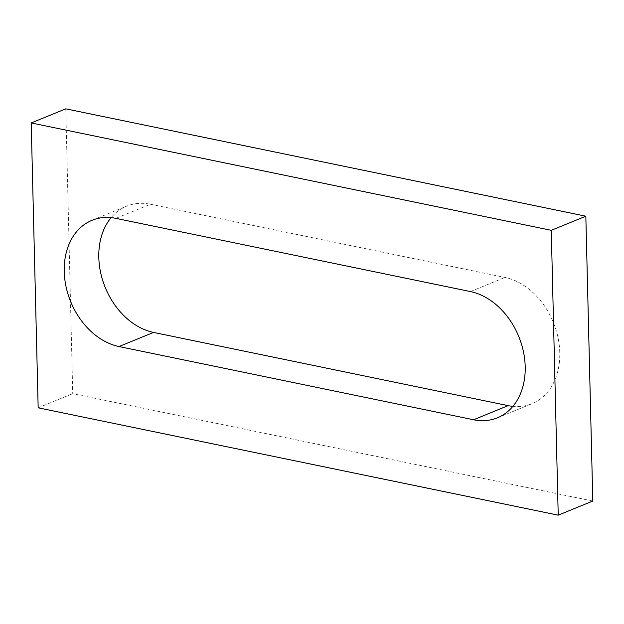 <?xml version="1.0" encoding="UTF-8"?>
<svg xmlns="http://www.w3.org/2000/svg" width="624" height="624" viewBox="0 0 624 624"><rect width="100%" height="100%" fill="white"/><g stroke="black" fill="none" stroke-linecap="round" stroke-linejoin="round"><path stroke-width="0.47" stroke-dasharray="3.12 2.34" d="M592.8 501.056L72.735 393.682L65.777 108.833M38.165 407.8L72.735 393.682M115.853 218.361L150.423 204.243A67.142 50.521 -112.2 0 0 126.61 206.177A67.142 50.521 -112.2 0 0 111.127 217.643M150.423 204.243L505.019 277.454A67.142 50.521 -112.2 0 1 557.957 337.373A67.142 50.521 -112.2 0 1 531.96 403.705A67.142 50.521 -112.2 0 1 512.873 406.357M470.441 291.572L505.019 277.454M92.04 220.295L126.61 206.177M497.39 417.823L531.96 403.705"/><path stroke-width="0.94" d="M31.2 122.944L38.165 407.8L558.223 515.167L592.8 501.056L585.835 216.2L65.777 108.833L31.2 122.944L551.265 230.318L585.835 216.2M558.223 515.167L551.265 230.318M115.853 218.361A67.142 50.521 -112.2 0 0 92.04 220.295A67.142 50.521 -112.2 0 0 66.043 286.627A67.142 50.521 -112.2 0 0 118.981 346.546L473.577 419.757A67.142 50.521 -112.2 0 0 497.39 417.823A67.142 50.521 -112.2 0 0 523.388 351.491A67.142 50.521 -112.2 0 0 470.441 291.572L115.853 218.361M111.127 217.643A67.142 50.521 -112.2 0 0 104.138 284.645A67.142 50.521 -112.2 0 0 153.559 332.428L508.147 405.639A67.142 50.521 -112.2 0 0 512.873 406.357M118.981 346.546L153.559 332.428M473.577 419.757L508.147 405.639"/></g></svg>
